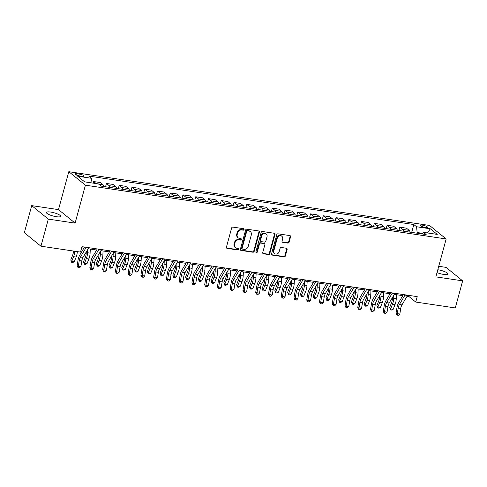 <?xml version="1.0" encoding="UTF-8"?>
<svg xmlns="http://www.w3.org/2000/svg" width="487" height="487" viewBox="0 0 487 487"><rect width="100%" height="100%" fill="white"/><g stroke="black" fill="none" stroke-linecap="round" stroke-linejoin="round"><path stroke-width="0.73" d="M244.048 229.541A0.791 0.688 129.1 0 0 243.549 228.689L232.908 227.106A1.132 0.98 129.1 0 0 231.617 228.019L226.418 247.159A1.132 0.98 129.1 0 0 227.131 248.37L237.772 249.959A0.791 0.688 129.1 0 0 238.18 248.467L236.798 248.26A3.622 3.135 129.1 0 1 235.44 247.67A3.622 3.135 129.1 0 1 234.521 244.383L234.953 242.788A3.622 3.135 129.1 0 1 239.08 239.86L240.462 240.067A0.791 0.688 129.1 0 0 240.864 238.581L239.488 238.374A3.622 3.135 129.1 0 1 238.131 237.784A3.622 3.135 129.1 0 1 237.206 234.49L237.638 232.896A3.622 3.135 129.1 0 1 241.771 229.974L243.147 230.181A0.791 0.688 129.1 0 0 244.048 229.541M238.131 237.784L237.68 237.419A3.622 3.135 129.1 0 1 236.755 234.131L237.193 232.536A3.622 3.135 129.1 0 1 241.321 229.608L242.696 229.815A0.791 0.688 129.1 0 0 243.579 228.695M226.51 247.962A1.132 0.98 129.1 0 0 226.68 248.005L237.327 249.594A0.791 0.688 129.1 0 0 238.204 248.473M235.44 247.67L234.99 247.305A3.622 3.135 129.1 0 1 234.07 244.017L234.503 242.423A3.622 3.135 129.1 0 1 238.636 239.501L240.012 239.701A0.791 0.688 129.1 0 0 240.888 238.581M437.022 272.598A7.378 1.686 15.2 0 0 443.694 274.431A7.378 1.686 15.2 0 0 447.943 274.035A7.378 1.686 15.2 0 0 437.953 269.768A7.378 1.686 15.2 0 0 437.795 269.743M50.66 212.052A7.378 1.686 15.2 0 0 46.411 212.448A7.378 1.686 15.2 0 0 56.407 216.715A7.378 1.686 15.2 0 0 60.656 216.319A7.378 1.686 15.2 0 0 50.66 212.052M422.509 225.158A3.689 0.84 15.2 0 0 420.384 225.359A3.689 0.84 15.2 0 0 425.382 227.49A3.689 0.84 15.2 0 0 427.507 227.289A3.689 0.84 15.2 0 0 422.509 225.158M287.817 243.086A1.132 0.98 129.1 0 0 289.108 242.173L290.569 236.804A1.132 0.98 129.1 0 0 289.856 235.592L278.034 233.827A1.132 0.98 129.1 0 0 276.744 234.74L271.545 253.885A1.132 0.98 129.1 0 0 272.257 255.097L284.079 256.856A1.132 0.98 129.1 0 0 285.37 255.943L287.129 249.46A1.132 0.98 129.1 0 0 286.417 248.242L281.358 247.493A1.132 0.98 129.1 0 0 280.068 248.407L279.197 251.621A3.025 2.618 129.1 0 1 274.607 253.575A3.025 2.618 129.1 0 1 273.834 250.823L277.261 238.222A3.025 2.618 129.1 0 1 281.845 236.268A3.025 2.618 129.1 0 1 282.618 239.02L282.046 241.12A1.132 0.98 129.1 0 0 282.758 242.331L287.817 243.086L287.373 242.721A1.132 0.98 129.1 0 0 288.663 241.808L290.118 236.439A1.132 0.98 129.1 0 0 290.027 235.635M435.859 276.866L462.65 280.859L455.29 307.942L415.746 302.05L417.219 296.632L81.974 246.672L80.507 252.089L40.957 246.197L48.316 219.113L75.108 223.107L85.408 185.188L446.165 238.953L435.859 276.866M259.413 232.159A1.132 0.98 129.1 0 0 258.7 230.948L246.885 229.188A1.132 0.98 129.1 0 0 245.594 230.101L240.389 249.241A1.132 0.98 129.1 0 0 241.102 250.452L252.923 252.217A1.132 0.98 129.1 0 0 254.214 251.298L259.413 232.159L258.968 231.794A1.132 0.98 129.1 0 0 258.871 230.99M262.456 231.508L274.278 233.267A1.132 0.98 129.1 0 1 274.991 234.484L269.792 253.624A1.132 0.98 129.1 0 1 268.501 254.537L263.443 253.782A1.132 0.98 129.1 0 1 262.73 252.57L264.837 244.809A1.132 0.98 129.1 0 0 264.124 243.597L260.77 243.092A1.132 0.98 129.1 0 0 259.48 244.011L257.282 252.089A0.791 0.688 129.1 0 1 255.882 251.882L261.166 232.421A1.132 0.98 129.1 0 1 262.456 231.508M79.789 175.959L82.035 176.294A3.573 0.816 15.2 0 0 84.093 176.099A3.573 0.816 15.2 0 0 79.253 174.029L77.007 173.701A3.573 0.816 15.2 0 0 74.949 173.889A3.573 0.816 15.2 0 0 79.789 175.959M85.408 185.188L68.801 171.698L429.552 225.463L446.165 238.953M411.692 232.402L413.828 224.531L88.792 176.093L91.507 178.297L77.731 176.245L84.641 181.858L98.417 183.916L101.138 186.119L426.174 234.557L423.453 232.354L421.839 233.912M413.828 224.531L416.543 226.741L430.319 228.793L437.235 234.405L423.453 232.354M75.108 223.107L58.495 209.617L31.71 205.624L48.316 219.113M31.71 205.624L24.35 232.707L40.957 246.197M462.65 280.859L446.043 267.369L438.738 266.286M58.495 209.617L68.801 171.698M407.065 296.291L409.013 296.583L415.746 302.05M81.67 247.798L83.874 248.127M88.153 248.766L96.633 250.026M100.906 250.665L109.386 251.931M113.666 252.564L122.146 253.83M126.419 254.47L134.899 255.73M139.179 256.369L147.658 257.629M151.932 258.268L160.412 259.534M164.691 260.168L173.171 261.434M177.445 262.073L185.924 263.333M190.204 263.972L198.684 265.238M202.957 265.872L211.437 267.138M215.717 267.777L224.197 269.037M228.47 269.676L236.95 270.936M241.229 271.576L249.709 272.842M253.983 273.475L262.469 274.741M266.742 275.38L275.222 276.64M279.501 277.28L287.981 278.546M292.255 279.179L300.735 280.445M305.014 281.084L313.494 282.344M317.767 282.984L326.247 284.25M330.527 284.883L339.007 286.149M343.28 286.782L351.76 288.048M356.04 288.688L364.519 289.948M368.793 290.587L377.273 291.853M381.552 292.486L390.032 293.752M394.306 294.392L402.786 295.652M422.454 233.322L417.158 232.53L416.982 233.188M409.317 295.457L409.013 296.583M91.507 178.297L92 182.96M93.248 183.142L93.674 181.554L96.164 183.575M103.877 186.527A4.614 2.058 98.5 0 0 103.025 184.75L100.31 182.546L93.674 181.554M105.533 186.777L106.434 183.459L109.149 185.663A4.614 2.058 98.5 0 1 110.001 187.44M116.63 188.426A4.614 2.058 98.5 0 0 115.784 186.649L113.069 184.445L106.434 183.459M118.286 188.676L119.187 185.358L121.908 187.562A4.614 2.058 98.5 0 1 122.754 189.34M129.39 190.332A4.614 2.058 98.5 0 0 128.538 188.554L125.823 186.344L119.187 185.358M131.046 190.575L131.947 187.258L134.662 189.467A4.614 2.058 98.5 0 1 135.514 191.245M142.143 192.231A4.614 2.058 98.5 0 0 141.297 190.454L138.582 188.25L131.947 187.258M143.799 192.475L144.706 189.163L147.421 191.367A4.614 2.058 98.5 0 1 148.267 193.144M154.903 194.13A4.614 2.058 98.5 0 0 154.05 192.353L151.335 190.149L144.706 189.163M156.558 194.38L157.459 191.062L160.174 193.266A4.614 2.058 98.5 0 1 161.027 195.043M167.656 196.03A4.614 2.058 98.5 0 0 166.81 194.258L164.095 192.048L157.459 191.062M169.318 196.279L170.219 192.962L172.934 195.165A4.614 2.058 98.5 0 1 173.78 196.943M180.415 197.935A4.614 2.058 98.5 0 0 179.563 196.158L176.848 193.954L170.219 192.962M182.071 198.179L182.972 194.861L185.687 197.071A4.614 2.058 98.5 0 1 186.539 198.848M193.169 199.834A4.614 2.058 98.5 0 0 192.322 198.057L189.607 195.853L182.972 194.861M194.83 200.084L195.731 196.766L198.446 198.97A4.614 2.058 98.5 0 1 199.293 200.747M205.928 201.734A4.614 2.058 98.5 0 0 205.076 199.956L202.361 197.752L195.731 196.766M207.584 201.983L208.485 198.666L211.2 200.869A4.614 2.058 98.5 0 1 212.052 202.647M218.681 203.639A4.614 2.058 98.5 0 0 217.835 201.862L215.12 199.652L208.485 198.666M220.343 203.883L221.244 200.565L223.959 202.775A4.614 2.058 98.5 0 1 224.805 204.552M231.441 205.538A4.614 2.058 98.5 0 0 230.595 203.761L227.873 201.557L221.244 200.565M233.096 205.782L233.997 202.47L236.712 204.674A4.614 2.058 98.5 0 1 237.565 206.451M244.194 207.438A4.614 2.058 98.5 0 0 243.348 205.66L240.633 203.456L233.997 202.47M245.856 207.687L246.757 204.37L249.472 206.573A4.614 2.058 98.5 0 1 250.318 208.351M256.953 209.337A4.614 2.058 98.5 0 0 256.107 207.565L253.386 205.356L246.757 204.37M258.609 209.587L259.51 206.269L262.225 208.473A4.614 2.058 98.5 0 1 263.077 210.25M269.713 211.242A4.614 2.058 98.5 0 0 268.861 209.465L266.146 207.261L259.51 206.269M271.369 211.486L272.27 208.168L274.985 210.378A4.614 2.058 98.5 0 1 275.831 212.155M282.466 213.142A4.614 2.058 98.5 0 0 281.62 211.364L278.905 209.16L272.27 208.168M284.122 213.391L285.023 210.074L287.738 212.277A4.614 2.058 98.5 0 1 288.59 214.055M295.225 215.041A4.614 2.058 98.5 0 0 294.373 213.263L291.658 211.06L285.023 210.074M296.881 215.291L297.782 211.973L300.497 214.177A4.614 2.058 98.5 0 1 301.343 215.954M307.979 216.946A4.614 2.058 98.5 0 0 307.133 215.169L304.418 212.959L297.782 211.973M309.635 217.19L310.536 213.872L313.257 216.082A4.614 2.058 98.5 0 1 314.103 217.859M320.738 218.846A4.614 2.058 98.5 0 0 319.886 217.068L317.171 214.864L310.536 213.872M322.394 219.095L323.295 215.778L326.01 217.981A4.614 2.058 98.5 0 1 326.856 219.759M333.492 220.745A4.614 2.058 98.5 0 0 332.645 218.967L329.93 216.764L323.295 215.778M335.147 220.995L336.048 217.677L338.769 219.881A4.614 2.058 98.5 0 1 339.616 221.658M346.251 222.65A4.614 2.058 98.5 0 0 345.399 220.873L342.684 218.663L336.048 217.677M347.907 222.894L348.808 219.576L351.523 221.78A4.614 2.058 98.5 0 1 352.375 223.557M359.004 224.55A4.614 2.058 98.5 0 0 358.158 222.772L355.443 220.568L348.808 219.576M360.66 224.793L361.567 221.475L364.282 223.685A4.614 2.058 98.5 0 1 365.128 225.463M371.764 226.449A4.614 2.058 98.5 0 0 370.911 224.671L368.196 222.468L361.567 221.475M373.419 226.698L374.32 223.381L377.035 225.584A4.614 2.058 98.5 0 1 377.888 227.362M384.517 228.348A4.614 2.058 98.5 0 0 383.671 226.571L380.956 224.367L374.32 223.381M386.179 228.598L387.08 225.28L389.795 227.484A4.614 2.058 98.5 0 1 390.641 229.261M397.276 230.254A4.614 2.058 98.5 0 0 396.424 228.476L393.709 226.266L387.08 225.28M398.932 230.497L399.833 227.179L402.548 229.389A4.614 2.058 98.5 0 1 403.4 231.167M410.03 232.153A4.614 2.058 98.5 0 0 409.183 230.375L406.468 228.172L399.833 227.179M417.158 232.53L416.543 226.741M430.319 228.793L427.531 232.963M240.487 250.05A1.132 0.98 129.1 0 0 240.657 250.087L252.473 251.852A1.132 0.98 129.1 0 0 253.764 250.939L258.968 231.794M247.579 230.838A0.791 0.688 129.1 0 0 246.678 231.477L242.112 248.279A0.791 0.688 129.1 0 0 242.611 249.131L244.06 249.344A3.622 3.135 129.1 0 0 248.193 246.422L251.31 234.935A3.622 3.135 129.1 0 0 250.391 231.648A3.622 3.135 129.1 0 0 249.034 231.057L247.128 230.473A0.791 0.688 129.1 0 0 246.227 231.112L246.678 231.477M242.313 248.997L241.862 248.638A0.791 0.688 129.1 0 1 241.662 247.913L246.227 231.112M250.391 231.648L249.941 231.282A3.622 3.135 129.1 0 0 248.583 230.692L249.034 231.057M247.128 230.473L248.583 230.692M262.828 253.374A1.132 0.98 129.1 0 0 262.992 253.417L268.051 254.171A1.132 0.98 129.1 0 0 269.341 253.258L274.54 234.119A1.132 0.98 129.1 0 0 274.449 233.31M264.551 243.78L264.1 243.415A1.132 0.98 129.1 0 0 263.674 243.232L260.32 242.733A1.132 0.98 129.1 0 0 259.029 243.646L256.832 251.724L257.282 252.089M255.906 252.363A0.791 0.688 129.1 0 0 256.832 251.724M267.028 236.755A3.025 2.618 129.1 0 0 266.255 234.004A3.025 2.618 129.1 0 0 261.665 235.952L260.46 240.395A1.132 0.98 129.1 0 0 261.172 241.607L264.532 242.106A1.132 0.98 129.1 0 0 265.823 241.193L267.028 236.755M266.255 234.004L265.805 233.638A3.025 2.618 129.1 0 0 261.221 235.586L261.665 235.952M260.752 241.424L260.302 241.059A1.132 0.98 129.1 0 1 260.015 240.03L261.221 235.586M282.143 241.929A1.132 0.98 129.1 0 0 282.314 241.966L287.373 242.721M281.845 236.268L281.401 235.909A3.025 2.618 129.1 0 0 276.811 237.857L277.261 238.222M274.607 253.575L274.157 253.21A3.025 2.618 129.1 0 1 273.384 250.458L276.811 237.857M271.643 254.689A1.132 0.98 129.1 0 0 271.807 254.731L283.629 256.491A1.132 0.98 129.1 0 0 284.919 255.578L286.679 249.094A1.132 0.98 129.1 0 0 286.587 248.285M73.476 251.042L73.464 251.298A5.765 2.575 98.5 0 1 72.654 255.176L70.767 259.948L71.692 261.434L73.586 256.667A8.65 3.859 -81.5 0 0 74.779 251.237M71.68 262.371L71.692 261.434L74.249 261.817L72.697 262.523L71.68 262.371L70.767 259.948M74.249 261.817L76.136 257.051A8.65 3.859 -81.5 0 0 77.33 251.615M88.78 247.688A4.036 1.802 98.5 0 1 88.628 247.962L83.04 257.38A5.765 2.575 -81.5 0 0 81.828 260.935L80.915 266.492L78.358 266.115L78.504 267.619L78.005 267.509L77.104 265.829L78.017 260.271A8.65 3.859 98.5 0 1 79.831 254.938L84.513 247.049M86.229 247.305A4.036 1.802 98.5 0 1 86.077 247.579L80.489 257.002A5.765 2.575 -81.5 0 0 79.278 260.557L78.358 266.115L77.104 265.829M80.915 266.492L79.527 267.771L78.504 267.619M86.278 251.913L86.223 253.197A5.765 2.575 98.5 0 1 85.414 257.081L83.52 261.848L84.452 263.339L86.339 258.573A8.65 3.859 -81.5 0 0 87.557 252.753L87.709 249.514M84.434 264.271L84.452 263.339L87.003 263.717L85.456 264.423L84.434 264.271L83.52 261.848M87.003 263.717L88.896 258.95A8.65 3.859 -81.5 0 0 90.107 253.13L90.296 249.082M99.038 253.818L98.977 255.103A5.765 2.575 98.5 0 1 98.167 258.981L96.28 263.747L97.205 265.238L99.098 260.472A8.65 3.859 -81.5 0 0 100.316 254.652L100.462 251.414M97.193 266.17L97.205 265.238L99.762 265.616L98.21 266.322L97.193 266.17L96.28 263.747M99.762 265.616L101.649 260.849A8.65 3.859 -81.5 0 0 102.867 255.03L103.055 250.988M111.791 255.718L111.736 257.002A5.765 2.575 98.5 0 1 110.926 260.88L109.033 265.646L109.965 267.138L111.858 262.371A8.65 3.859 -81.5 0 0 113.069 256.552L113.221 253.313M109.946 268.075L109.965 267.138L112.515 267.521L110.969 268.227L109.946 268.075L109.033 265.646M112.515 267.521L114.408 262.755A8.65 3.859 -81.5 0 0 115.62 256.935L115.809 252.887M101.533 249.588A4.036 1.802 98.5 0 1 101.381 249.861L95.793 259.285A5.765 2.575 -81.5 0 0 94.581 262.834L93.668 268.398L91.118 268.014L91.264 269.524L90.759 269.408L89.858 267.728L90.777 262.17A8.65 3.859 98.5 0 1 92.591 256.838L97.272 248.954M98.983 249.21A4.036 1.802 98.5 0 1 98.831 249.484L93.242 258.901A5.765 2.575 -81.5 0 0 92.031 262.456L91.118 268.014L89.858 267.728M93.668 268.398L92.28 269.676L91.264 269.524M114.293 251.487A4.036 1.802 98.5 0 1 114.141 251.761L108.552 261.184A5.765 2.575 -81.5 0 0 107.341 264.739L106.428 270.297L103.871 269.914L104.017 271.423L103.518 271.308L102.617 269.628L103.53 264.07A8.65 3.859 98.5 0 1 105.344 258.737L110.025 250.854M111.742 251.109A4.036 1.802 98.5 0 1 111.59 251.383L106.002 260.801A5.765 2.575 -81.5 0 0 104.79 264.356L103.871 269.914L102.617 269.628M106.428 270.297L105.04 271.576L104.017 271.423M127.046 253.392A4.036 1.802 98.5 0 1 126.894 253.666L121.306 263.083A5.765 2.575 -81.5 0 0 120.094 266.639L119.181 272.196L116.63 271.819L116.777 273.323L116.271 273.207L115.37 271.533L116.29 265.969A8.65 3.859 98.5 0 1 118.104 260.642L122.785 252.753M124.495 253.009A4.036 1.802 98.5 0 1 124.343 253.283L118.755 262.706A5.765 2.575 -81.5 0 0 117.544 266.261L116.63 271.819L115.37 271.533M119.181 272.196L117.793 273.475L116.777 273.323M124.55 257.617L124.489 258.901A5.765 2.575 98.5 0 1 123.68 262.785L121.793 267.552L122.724 269.037L124.611 264.271A8.65 3.859 -81.5 0 0 125.829 258.451L125.975 255.212M122.706 269.975L122.724 269.037L125.275 269.421L123.722 270.127L122.706 269.975L121.793 267.552M125.275 269.421L127.162 264.654A8.65 3.859 -81.5 0 0 128.379 258.834L128.568 254.786M139.806 255.291A4.036 1.802 98.5 0 1 139.653 255.565L134.065 264.983A5.765 2.575 -81.5 0 0 132.854 268.538L131.94 274.102L129.39 273.718L129.53 275.228L129.031 275.112L128.13 273.432L129.043 267.874A8.65 3.859 98.5 0 1 130.857 262.542L135.538 254.652M137.255 254.908A4.036 1.802 98.5 0 1 137.103 255.188L131.514 264.605A5.765 2.575 -81.5 0 0 130.303 268.16L129.39 273.718L128.13 273.432M131.94 274.102L130.553 275.38L129.53 275.228M137.31 259.522L137.249 260.807A5.765 2.575 98.5 0 1 136.439 264.685L134.546 269.451L135.477 270.942L137.371 266.176A8.65 3.859 -81.5 0 0 138.582 260.356L138.734 257.118M135.459 271.874L135.477 270.942L138.028 271.32L136.482 272.026L135.459 271.874L134.546 269.451M138.028 271.32L139.921 266.553A8.65 3.859 -81.5 0 0 141.133 260.734L141.321 256.686M150.063 261.422L150.002 262.706A5.765 2.575 98.5 0 1 149.192 266.584L147.305 271.35L148.237 272.842L150.124 268.075A8.65 3.859 -81.5 0 0 151.341 262.256L151.487 259.017M148.218 273.779L148.237 272.842L150.787 273.225L149.241 273.931L148.218 273.779L147.305 271.35M150.787 273.225L152.675 268.453A8.65 3.859 -81.5 0 0 153.892 262.633L154.081 258.591M162.822 263.321L162.761 264.605A5.765 2.575 98.5 0 1 161.952 268.483L160.059 273.256L160.99 274.741L162.883 269.975A8.65 3.859 -81.5 0 0 164.095 264.155L164.247 260.916M160.972 275.679L160.99 274.741L163.541 275.125L161.994 275.831L160.972 275.679L160.059 273.256M163.541 275.125L165.434 270.358A8.65 3.859 -81.5 0 0 166.645 264.538L166.834 260.49M175.576 265.22L175.515 266.505A5.765 2.575 98.5 0 1 174.705 270.388L172.818 275.155L173.749 276.646L175.637 271.88A8.65 3.859 -81.5 0 0 176.854 266.06L177 262.822M173.731 277.578L173.749 276.646L176.3 277.024L174.754 277.73L173.731 277.578L172.818 275.155M176.3 277.024L178.187 272.257A8.65 3.859 -81.5 0 0 179.405 266.438L179.593 262.39M188.335 267.126L188.274 268.41A5.765 2.575 98.5 0 1 187.465 272.288L185.571 277.054L186.503 278.546L188.396 273.779A8.65 3.859 -81.5 0 0 189.607 267.96L189.76 264.721M186.484 279.477L186.503 278.546L189.053 278.923L187.507 279.629L186.484 279.477L185.571 277.054M189.053 278.923L190.947 274.157A8.65 3.859 -81.5 0 0 192.158 268.337L192.347 264.295M152.559 257.191A4.036 1.802 98.5 0 1 152.407 257.465L146.818 266.888A5.765 2.575 -81.5 0 0 145.613 270.443L144.694 276.001L142.143 275.618L142.289 277.127L141.784 277.012L140.883 275.332L141.802 269.774A8.65 3.859 98.5 0 1 143.616 264.441L148.298 256.558M150.008 256.813A4.036 1.802 98.5 0 1 149.856 257.087L144.268 266.505A5.765 2.575 -81.5 0 0 143.056 270.06L142.143 275.618L140.883 275.332M144.694 276.001L143.306 277.28L142.289 277.127M165.318 259.09A4.036 1.802 98.5 0 1 165.166 259.37L159.578 268.787A5.765 2.575 -81.5 0 0 158.366 272.343L157.453 277.9L154.903 277.523L155.043 279.027L154.543 278.911L153.642 277.237L154.556 271.673A8.65 3.859 98.5 0 1 156.37 266.34L161.051 258.457M162.768 258.713A4.036 1.802 98.5 0 1 162.615 258.987L157.027 268.41A5.765 2.575 -81.5 0 0 155.816 271.959L154.903 277.523L153.642 277.237M157.453 277.9L156.065 279.179L155.043 279.027M178.072 260.995A4.036 1.802 98.5 0 1 177.919 261.269L172.331 270.687A5.765 2.575 -81.5 0 0 171.126 274.242L170.207 279.8L167.656 279.422L167.802 280.926L167.297 280.816L166.402 279.136L167.315 273.578A8.65 3.859 98.5 0 1 169.129 268.246L173.81 260.356M175.521 260.612A4.036 1.802 98.5 0 1 175.369 260.886L169.78 270.309A5.765 2.575 -81.5 0 0 168.569 273.864L167.656 279.422L166.402 279.136M170.207 279.8L168.825 281.078L167.802 280.926M190.831 262.895A4.036 1.802 98.5 0 1 190.679 263.169L185.09 272.592A5.765 2.575 -81.5 0 0 183.879 276.141L182.966 281.705L180.415 281.322L180.555 282.831L180.056 282.716L179.155 281.036L180.068 275.478A8.65 3.859 98.5 0 1 181.888 270.145L186.564 262.262M188.28 262.517A4.036 1.802 98.5 0 1 188.128 262.791L182.54 272.209A5.765 2.575 -81.5 0 0 181.328 275.764L180.415 281.322L179.155 281.036M182.966 281.705L181.578 282.984L180.555 282.831M203.584 264.794A4.036 1.802 98.5 0 1 203.438 265.074L197.844 274.491A5.765 2.575 -81.5 0 0 196.638 278.047L195.719 283.604L193.169 283.227L193.315 284.731L192.809 284.615L191.915 282.935L192.828 277.377A8.65 3.859 98.5 0 1 194.642 272.044L199.323 264.161M201.034 264.417A4.036 1.802 98.5 0 1 200.881 264.691L195.293 274.108A5.765 2.575 -81.5 0 0 194.088 277.663L193.169 283.227L191.915 282.935M195.719 283.604L194.337 284.883L193.315 284.731M201.088 269.025L201.028 270.309A5.765 2.575 98.5 0 1 200.218 274.187L198.331 278.954L199.262 280.445L201.149 275.679A8.65 3.859 -81.5 0 0 202.367 269.859L202.513 266.62M199.244 281.383L199.262 280.445L201.813 280.829L200.267 281.535L199.244 281.383L198.331 278.954M201.813 280.829L203.7 276.062A8.65 3.859 -81.5 0 0 204.917 270.242L205.106 266.194M216.344 266.699A4.036 1.802 98.5 0 1 216.191 266.973L210.603 276.391A5.765 2.575 -81.5 0 0 209.392 279.946L208.479 285.504L205.928 285.126L206.068 286.63L205.569 286.514L204.668 284.84L205.581 279.276A8.65 3.859 98.5 0 1 207.401 273.95L212.076 266.06M213.793 266.316A4.036 1.802 98.5 0 1 213.641 266.59L208.052 276.013A5.765 2.575 -81.5 0 0 206.841 279.568L205.928 285.126L204.668 284.84M208.479 285.504L207.091 286.782L206.068 286.63M213.848 270.924L213.787 272.209A5.765 2.575 98.5 0 1 212.977 276.092L211.084 280.859L212.015 282.35L213.909 277.578A8.65 3.859 -81.5 0 0 215.12 271.758L215.272 268.52M212.003 283.282L212.015 282.35L214.566 282.728L213.02 283.434L212.003 283.282L211.084 280.859M214.566 282.728L216.459 277.961A8.65 3.859 -81.5 0 0 217.671 272.142L217.859 268.094M229.097 268.599A4.036 1.802 98.5 0 1 228.951 268.873L223.356 278.29A5.765 2.575 -81.5 0 0 222.151 281.845L221.232 287.409L218.681 287.026L218.827 288.535L218.322 288.42L217.427 286.74L218.34 281.182A8.65 3.859 98.5 0 1 220.154 275.849L224.836 267.96M226.546 268.215A4.036 1.802 98.5 0 1 226.394 268.495L220.806 277.913A5.765 2.575 -81.5 0 0 219.6 281.468L218.681 287.026L217.427 286.74M221.232 287.409L219.85 288.688L218.827 288.535M226.601 272.83L226.54 274.114A5.765 2.575 98.5 0 1 225.731 277.992L223.843 282.758L224.775 284.25L226.662 279.483A8.65 3.859 -81.5 0 0 227.879 273.664L228.032 270.425M224.757 285.181L224.775 284.25L227.326 284.627L225.779 285.333L224.757 285.181L223.843 282.758M227.326 284.627L229.213 279.861A8.65 3.859 -81.5 0 0 230.43 274.041L230.619 269.993M241.856 270.498A4.036 1.802 98.5 0 1 241.704 270.772L236.116 280.195A5.765 2.575 -81.5 0 0 234.904 283.751L233.991 289.308L231.441 288.925L231.587 290.435L231.082 290.319L230.181 288.639L231.1 283.081A8.65 3.859 98.5 0 1 232.914 277.748L237.589 269.865M239.306 270.121A4.036 1.802 98.5 0 1 239.154 270.395L233.565 279.812A5.765 2.575 -81.5 0 0 232.354 283.367L231.441 288.925L230.181 288.639M233.991 289.308L232.603 290.587L231.587 290.435M239.361 274.729L239.3 276.013A5.765 2.575 98.5 0 1 238.49 279.891L236.597 284.658L237.528 286.149L239.421 281.383A8.65 3.859 -81.5 0 0 240.633 275.563L240.785 272.324M237.516 287.087L237.528 286.149L240.079 286.533L238.533 287.239L237.516 287.087L236.597 284.658M240.079 286.533L241.972 281.76A8.65 3.859 -81.5 0 0 243.183 275.94L243.372 271.898M254.616 272.397A4.036 1.802 98.5 0 1 254.464 272.677L248.875 282.095A5.765 2.575 -81.5 0 0 247.664 285.65L246.745 291.208L244.194 290.83L244.34 292.334L243.835 292.218L242.94 290.544L243.853 284.98A8.65 3.859 98.5 0 1 245.667 279.654L250.348 271.764M252.059 272.02A4.036 1.802 98.5 0 1 251.913 272.294L246.319 281.717A5.765 2.575 -81.5 0 0 245.113 285.266L244.194 290.83L242.94 290.544M246.745 291.208L245.363 292.486L244.34 292.334M252.114 276.628L252.053 277.913A5.765 2.575 98.5 0 1 251.243 281.79L249.356 286.563L250.288 288.048L252.175 283.282A8.65 3.859 -81.5 0 0 253.392 277.462L253.544 274.224M250.269 288.986L250.288 288.048L252.838 288.432L251.292 289.138L250.269 288.986L249.356 286.563M252.838 288.432L254.725 283.665A8.65 3.859 -81.5 0 0 255.943 277.846L256.132 273.797M267.369 274.303A4.036 1.802 98.5 0 1 267.217 274.577L261.629 283.994A5.765 2.575 -81.5 0 0 260.417 287.549L259.504 293.107L256.953 292.73L257.099 294.233L256.594 294.124L255.693 292.443L256.612 286.886A8.65 3.859 98.5 0 1 258.427 281.553L263.102 273.664M264.818 273.919A4.036 1.802 98.5 0 1 264.666 274.199L259.078 283.617A5.765 2.575 -81.5 0 0 257.867 287.172L256.953 292.73L255.693 292.443M259.504 293.107L258.116 294.385L257.099 294.233M264.873 278.527L264.812 279.812A5.765 2.575 98.5 0 1 264.003 283.696L262.109 288.462L263.041 289.954L264.934 285.187A8.65 3.859 -81.5 0 0 266.146 279.368L266.298 276.129M263.029 290.885L263.041 289.954L265.592 290.331L264.045 291.037L263.029 290.885L262.109 288.462M265.592 290.331L267.485 285.565A8.65 3.859 -81.5 0 0 268.702 279.745L268.885 275.697M280.128 276.202A4.036 1.802 98.5 0 1 279.976 276.476L274.388 285.899A5.765 2.575 -81.5 0 0 273.177 289.448L272.257 295.012L269.707 294.629L269.853 296.139L269.348 296.023L268.453 294.343L269.366 288.785A8.65 3.859 98.5 0 1 271.18 283.452L275.861 275.569M277.572 275.825A4.036 1.802 98.5 0 1 277.426 276.099L271.831 285.516A5.765 2.575 -81.5 0 0 270.626 289.071L269.707 294.629L268.453 294.343M272.257 295.012L270.875 296.291L269.853 296.139M277.627 280.433L277.572 281.717A5.765 2.575 98.5 0 1 276.762 285.595L274.869 290.362L275.8 291.853L277.687 287.087A8.65 3.859 -81.5 0 0 278.905 281.267L279.057 278.028M275.782 292.784L275.8 291.853L278.351 292.23L276.805 292.937L275.782 292.784L274.869 290.362M278.351 292.23L280.244 287.464A8.65 3.859 -81.5 0 0 281.456 281.644L281.644 277.602M290.386 282.332L290.325 283.617A5.765 2.575 98.5 0 1 289.515 287.494L287.628 292.261L288.554 293.752L290.447 288.986A8.65 3.859 -81.5 0 0 291.658 283.166L291.81 279.928M288.541 294.69L288.554 293.752L291.11 294.136L289.558 294.842L288.541 294.69L287.628 292.261M291.11 294.136L292.997 289.369A8.65 3.859 -81.5 0 0 294.215 283.55L294.398 279.501M303.139 284.231L303.084 285.516A5.765 2.575 98.5 0 1 302.275 289.4L300.382 294.166L301.313 295.658L303.2 290.885A8.65 3.859 -81.5 0 0 304.418 285.065L304.57 281.827M301.295 296.589L301.313 295.658L303.864 296.035L302.317 296.741L301.295 296.589L300.382 294.166M303.864 296.035L305.757 291.269A8.65 3.859 -81.5 0 0 306.968 285.449L307.157 281.401M315.899 286.137L315.838 287.421A5.765 2.575 98.5 0 1 315.028 291.299L313.141 296.066L314.066 297.557L315.96 292.79A8.65 3.859 -81.5 0 0 317.177 286.971L317.323 283.732M314.054 298.488L314.066 297.557L316.623 297.934L315.071 298.641L314.054 298.488L313.141 296.066M316.623 297.934L318.51 293.168A8.65 3.859 -81.5 0 0 319.728 287.348L319.916 283.3M328.652 288.036L328.597 289.321A5.765 2.575 98.5 0 1 327.788 293.198L325.894 297.965L326.826 299.456L328.719 294.69A8.65 3.859 -81.5 0 0 329.93 288.87L330.083 285.632M326.807 300.394L326.826 299.456L329.376 299.84L327.83 300.546L326.807 300.394L325.894 297.965M329.376 299.84L331.27 295.067A8.65 3.859 -81.5 0 0 332.481 289.254L332.67 285.205M341.411 289.935L341.35 291.22A5.765 2.575 98.5 0 1 340.541 295.098L338.654 299.87L339.585 301.356L341.472 296.589A8.65 3.859 -81.5 0 0 342.69 290.769L342.836 287.531M339.567 302.293L339.585 301.356L342.136 301.739L340.583 302.445L339.567 302.293L338.654 299.87M342.136 301.739L344.023 296.973A8.65 3.859 -81.5 0 0 345.24 291.153L345.429 287.105M354.171 291.835L354.11 293.119A5.765 2.575 98.5 0 1 353.3 297.003L351.407 301.77L352.338 303.261L354.232 298.494A8.65 3.859 -81.5 0 0 355.443 292.675L355.595 289.436M352.32 304.192L352.338 303.261L354.889 303.638L353.343 304.345L352.32 304.192L351.407 301.77M354.889 303.638L356.782 298.872A8.65 3.859 -81.5 0 0 357.994 293.052L358.182 289.004M366.924 293.74L366.863 295.025A5.765 2.575 98.5 0 1 366.054 298.902L364.166 303.669L365.098 305.16L366.985 300.394A8.65 3.859 -81.5 0 0 368.202 294.574L368.349 291.336M365.08 306.098L365.098 305.16L367.648 305.538L366.102 306.25L365.08 306.098L364.166 303.669M367.648 305.538L369.536 300.771A8.65 3.859 -81.5 0 0 370.753 294.952L370.942 290.909M379.683 295.639L379.623 296.924A5.765 2.575 98.5 0 1 378.813 300.802L376.92 305.568L377.851 307.06L379.744 302.293A8.65 3.859 -81.5 0 0 380.956 296.473L381.108 293.235M377.833 307.997L377.851 307.06L380.402 307.443L378.856 308.149L377.833 307.997L376.92 305.568M380.402 307.443L382.295 302.677A8.65 3.859 -81.5 0 0 383.506 296.857L383.695 292.809M392.437 297.539L392.376 298.823A5.765 2.575 98.5 0 1 391.566 302.707L389.679 307.474L390.611 308.965L392.498 304.192A8.65 3.859 -81.5 0 0 393.715 298.373L393.861 295.134M390.592 309.896L390.611 308.965L393.161 309.342L391.615 310.049L390.592 309.896L389.679 307.474M393.161 309.342L395.048 304.576A8.65 3.859 -81.5 0 0 396.266 298.756L396.455 294.708M292.882 278.101A4.036 1.802 98.5 0 1 292.73 278.381L287.141 287.799A5.765 2.575 -81.5 0 0 285.93 291.354L285.017 296.912L282.466 296.534L282.612 298.038L282.107 297.922L281.206 296.242L282.125 290.684A8.65 3.859 98.5 0 1 283.939 285.352L288.614 277.468M290.331 277.724A4.036 1.802 98.5 0 1 290.179 277.998L284.591 287.415A5.765 2.575 -81.5 0 0 283.379 290.97L282.466 296.534L281.206 296.242M285.017 296.912L283.629 298.19L282.612 298.038M305.641 280.007A4.036 1.802 98.5 0 1 305.489 280.281L299.901 289.698A5.765 2.575 -81.5 0 0 298.689 293.253L297.776 298.811L295.219 298.434L295.365 299.937L294.866 299.822L293.965 298.147L294.878 292.584A8.65 3.859 98.5 0 1 296.693 287.257L301.374 279.368M303.091 279.623A4.036 1.802 98.5 0 1 302.938 279.897L297.35 289.321A5.765 2.575 -81.5 0 0 296.139 292.876L295.219 298.434L293.965 298.147M297.776 298.811L296.388 300.089L295.365 299.937M318.395 281.906A4.036 1.802 98.5 0 1 318.242 282.18L312.654 291.597A5.765 2.575 -81.5 0 0 311.443 295.152L310.529 300.716L307.979 300.333L308.125 301.843L307.62 301.727L306.719 300.047L307.638 294.489A8.65 3.859 98.5 0 1 309.452 289.156L314.133 281.267M315.844 281.523A4.036 1.802 98.5 0 1 315.692 281.803L310.103 291.22A5.765 2.575 -81.5 0 0 308.892 294.775L307.979 300.333L306.719 300.047M310.529 300.716L309.142 301.995L308.125 301.843M331.154 283.805A4.036 1.802 98.5 0 1 331.002 284.079L325.413 293.503A5.765 2.575 -81.5 0 0 324.202 297.058L323.289 302.616L320.732 302.232L320.878 303.742L320.379 303.626L319.478 301.946L320.391 296.388A8.65 3.859 98.5 0 1 322.205 291.056L326.887 283.172M328.603 283.428A4.036 1.802 98.5 0 1 328.451 283.702L322.863 293.119A5.765 2.575 -81.5 0 0 321.651 296.674L320.732 302.232L319.478 301.946M323.289 302.616L321.901 303.894L320.878 303.742M343.907 285.705A4.036 1.802 98.5 0 1 343.755 285.985L338.167 295.402A5.765 2.575 -81.5 0 0 336.955 298.957L336.042 304.515L333.492 304.138L333.638 305.641L333.132 305.526L332.231 303.851L333.151 298.288A8.65 3.859 98.5 0 1 334.965 292.961L339.646 285.072M341.357 285.327A4.036 1.802 98.5 0 1 341.204 285.601L335.616 295.025A5.765 2.575 -81.5 0 0 334.405 298.574L333.492 304.138L332.231 303.851M336.042 304.515L334.654 305.793L333.638 305.641M356.667 287.61A4.036 1.802 98.5 0 1 356.514 287.884L350.926 297.301A5.765 2.575 -81.5 0 0 349.715 300.856L348.802 306.414L346.251 306.037L346.391 307.541L345.892 307.431L344.991 305.751L345.904 300.193A8.65 3.859 98.5 0 1 347.718 294.86L352.399 286.971M354.116 287.227A4.036 1.802 98.5 0 1 353.964 287.507L348.375 296.924A5.765 2.575 -81.5 0 0 347.164 300.479L346.251 306.037L344.991 305.751M348.802 306.414L347.414 307.693L346.391 307.541M369.42 289.509A4.036 1.802 98.5 0 1 369.268 289.783L363.679 299.207A5.765 2.575 -81.5 0 0 362.474 302.762L361.555 308.32L359.004 307.936L359.15 309.446L358.645 309.33L357.744 307.65L358.663 302.092A8.65 3.859 98.5 0 1 360.477 296.76L365.159 288.876M366.869 289.132A4.036 1.802 98.5 0 1 366.717 289.406L361.129 298.823A5.765 2.575 -81.5 0 0 359.917 302.378L359.004 307.936L357.744 307.65M361.555 308.32L360.167 309.598L359.15 309.446M382.179 291.409A4.036 1.802 98.5 0 1 382.027 291.689L376.439 301.106A5.765 2.575 -81.5 0 0 375.227 304.661L374.314 310.219L371.764 309.842L371.904 311.345L371.404 311.23L370.504 309.549L371.417 303.991A8.65 3.859 98.5 0 1 373.231 298.659L377.912 290.776M379.629 291.031A4.036 1.802 98.5 0 1 379.476 291.305L373.888 300.723A5.765 2.575 -81.5 0 0 372.677 304.278L371.764 309.842L370.504 309.549M374.314 310.219L372.926 311.497L371.904 311.345M394.933 293.314A4.036 1.802 98.5 0 1 394.78 293.588L389.192 303.005A5.765 2.575 -81.5 0 0 387.987 306.56L387.068 312.118L384.517 311.741L384.663 313.244L384.158 313.129L383.263 311.455L384.176 305.897A8.65 3.859 98.5 0 1 385.99 300.564L390.671 292.675M392.382 292.93A4.036 1.802 98.5 0 1 392.23 293.204L386.641 302.628A5.765 2.575 -81.5 0 0 385.43 306.183L384.517 311.741L383.263 311.455M387.068 312.118L385.686 313.397L384.663 313.244M407.692 295.213A4.036 1.802 98.5 0 1 407.54 295.487L401.952 304.905A5.765 2.575 -81.5 0 0 400.74 308.46L399.827 314.024L397.276 313.64L397.416 315.15L396.917 315.034L396.016 313.354L396.929 307.796A8.65 3.859 98.5 0 1 398.75 302.464L403.425 294.574M405.141 294.83A4.036 1.802 98.5 0 1 404.989 295.11L399.401 304.527A5.765 2.575 -81.5 0 0 398.189 308.082L397.276 313.64L396.016 313.354M399.827 314.024L398.439 315.302L397.416 315.15M103.025 184.75L98.648 184.098M115.784 186.649L109.149 185.663M128.538 188.554L121.908 187.562M141.297 190.454L134.662 189.467M154.05 192.353L147.421 191.367M166.81 194.258L160.174 193.266M179.563 196.158L172.934 195.165M192.322 198.057L185.687 197.071M205.076 199.956L198.446 198.97M217.835 201.862L211.2 200.869M230.595 203.761L223.959 202.775M243.348 205.66L236.712 204.674M256.107 207.565L249.472 206.573M268.861 209.465L262.225 208.473M281.62 211.364L274.985 210.378M294.373 213.263L287.738 212.277M307.133 215.169L300.497 214.177M319.886 217.068L313.257 216.082M332.645 218.967L326.01 217.981M345.399 220.873L338.769 219.881M358.158 222.772L351.523 221.78M370.911 224.671L364.282 223.685M383.671 226.571L377.035 225.584M396.424 228.476L389.795 227.484M409.183 230.375L402.548 229.389M76.629 175.101L77.007 173.701M78.784 175.764L79.253 174.029M241.321 229.608L241.771 229.974M237.193 232.536L237.638 232.896M236.755 234.131L237.206 234.49M240.012 239.701L240.462 240.067M238.636 239.501L239.08 239.86M234.503 242.423L234.953 242.788M234.07 244.017L234.521 244.383M237.327 249.594L237.772 249.959M226.68 248.005L227.131 248.37M242.696 229.815L243.147 230.181M253.764 250.939L254.214 251.298M252.473 251.852L252.923 252.217M240.657 250.087L241.102 250.452M241.662 247.913L242.112 248.279M274.54 234.119L274.991 234.484M269.341 253.258L269.792 253.624M268.051 254.171L268.501 254.537M262.992 253.417L263.443 253.782M263.674 243.232L264.124 243.597M260.32 242.733L260.77 243.092M259.029 243.646L259.48 244.011M260.015 240.03L260.46 240.395M282.314 241.966L282.758 242.331M273.384 250.458L273.834 250.823M286.679 249.094L287.129 249.46M284.919 255.578L285.37 255.943M283.629 256.491L284.079 256.856M271.807 254.731L272.257 255.097M290.118 236.439L290.569 236.804M288.663 241.808L289.108 242.173M73.586 256.667L76.136 257.051M83.04 257.38L80.489 257.002M81.828 260.935L79.278 260.557M88.628 247.962L86.077 247.579M86.339 258.573L88.896 258.95M87.557 252.753L90.107 253.13M99.098 260.472L101.649 260.849M100.316 254.652L102.867 255.03M111.858 262.371L114.408 262.755M113.069 256.552L115.62 256.935M95.793 259.285L93.242 258.901M94.581 262.834L92.031 262.456M101.381 249.861L98.831 249.484M108.552 261.184L106.002 260.801M107.341 264.739L104.79 264.356M114.141 251.761L111.59 251.383M121.306 263.083L118.755 262.706M120.094 266.639L117.544 266.261M126.894 253.666L124.343 253.283M124.611 264.271L127.162 264.654M125.829 258.451L128.379 258.834M134.065 264.983L131.514 264.605M132.854 268.538L130.303 268.16M139.653 255.565L137.103 255.188M137.371 266.176L139.921 266.553M138.582 260.356L141.133 260.734M150.124 268.075L152.675 268.453M151.341 262.256L153.892 262.633M162.883 269.975L165.434 270.358M164.095 264.155L166.645 264.538M175.637 271.88L178.187 272.257M176.854 266.06L179.405 266.438M188.396 273.779L190.947 274.157M189.607 267.96L192.158 268.337M146.818 266.888L144.268 266.505M145.613 270.443L143.056 270.06M152.407 257.465L149.856 257.087M159.578 268.787L157.027 268.41M158.366 272.343L155.816 271.959M165.166 259.37L162.615 258.987M172.331 270.687L169.78 270.309M171.126 274.242L168.569 273.864M177.919 261.269L175.369 260.886M185.09 272.592L182.54 272.209M183.879 276.141L181.328 275.764M190.679 263.169L188.128 262.791M197.844 274.491L195.293 274.108M196.638 278.047L194.088 277.663M203.438 265.074L200.881 264.691M201.149 275.679L203.7 276.062M202.367 269.859L204.917 270.242M210.603 276.391L208.052 276.013M209.392 279.946L206.841 279.568M216.191 266.973L213.641 266.59M213.909 277.578L216.459 277.961M215.12 271.758L217.671 272.142M223.356 278.29L220.806 277.913M222.151 281.845L219.6 281.468M228.951 268.873L226.394 268.495M226.662 279.483L229.213 279.861M227.879 273.664L230.43 274.041M236.116 280.195L233.565 279.812M234.904 283.751L232.354 283.367M241.704 270.772L239.154 270.395M239.421 281.383L241.972 281.76M240.633 275.563L243.183 275.94M248.875 282.095L246.319 281.717M247.664 285.65L245.113 285.266M254.464 272.677L251.913 272.294M252.175 283.282L254.725 283.665M253.392 277.462L255.943 277.846M261.629 283.994L259.078 283.617M260.417 287.549L257.867 287.172M267.217 274.577L264.666 274.199M264.934 285.187L267.485 285.565M266.146 279.368L268.702 279.745M274.388 285.899L271.831 285.516M273.177 289.448L270.626 289.071M279.976 276.476L277.426 276.099M277.687 287.087L280.244 287.464M278.905 281.267L281.456 281.644M290.447 288.986L292.997 289.369M291.658 283.166L294.215 283.55M303.2 290.885L305.757 291.269M304.418 285.065L306.968 285.449M315.96 292.79L318.51 293.168M317.177 286.971L319.728 287.348M328.719 294.69L331.27 295.067M329.93 288.87L332.481 289.254M341.472 296.589L344.023 296.973M342.69 290.769L345.24 291.153M354.232 298.494L356.782 298.872M355.443 292.675L357.994 293.052M366.985 300.394L369.536 300.771M368.202 294.574L370.753 294.952M379.744 302.293L382.295 302.677M380.956 296.473L383.506 296.857M392.498 304.192L395.048 304.576M393.715 298.373L396.266 298.756M287.141 287.799L284.591 287.415M285.93 291.354L283.379 290.97M292.73 278.381L290.179 277.998M299.901 289.698L297.35 289.321M298.689 293.253L296.139 292.876M305.489 280.281L302.938 279.897M312.654 291.597L310.103 291.22M311.443 295.152L308.892 294.775M318.242 282.18L315.692 281.803M325.413 293.503L322.863 293.119M324.202 297.058L321.651 296.674M331.002 284.079L328.451 283.702M338.167 295.402L335.616 295.025M336.955 298.957L334.405 298.574M343.755 285.985L341.204 285.601M350.926 297.301L348.375 296.924M349.715 300.856L347.164 300.479M356.514 287.884L353.964 287.507M363.679 299.207L361.129 298.823M362.474 302.762L359.917 302.378M369.268 289.783L366.717 289.406M376.439 301.106L373.888 300.723M375.227 304.661L372.677 304.278M382.027 291.689L379.476 291.305M389.192 303.005L386.641 302.628M387.987 306.56L385.43 306.183M394.78 293.588L392.23 293.204M401.952 304.905L399.401 304.527M400.74 308.46L398.189 308.082M407.54 295.487L404.989 295.11"/></g></svg>
